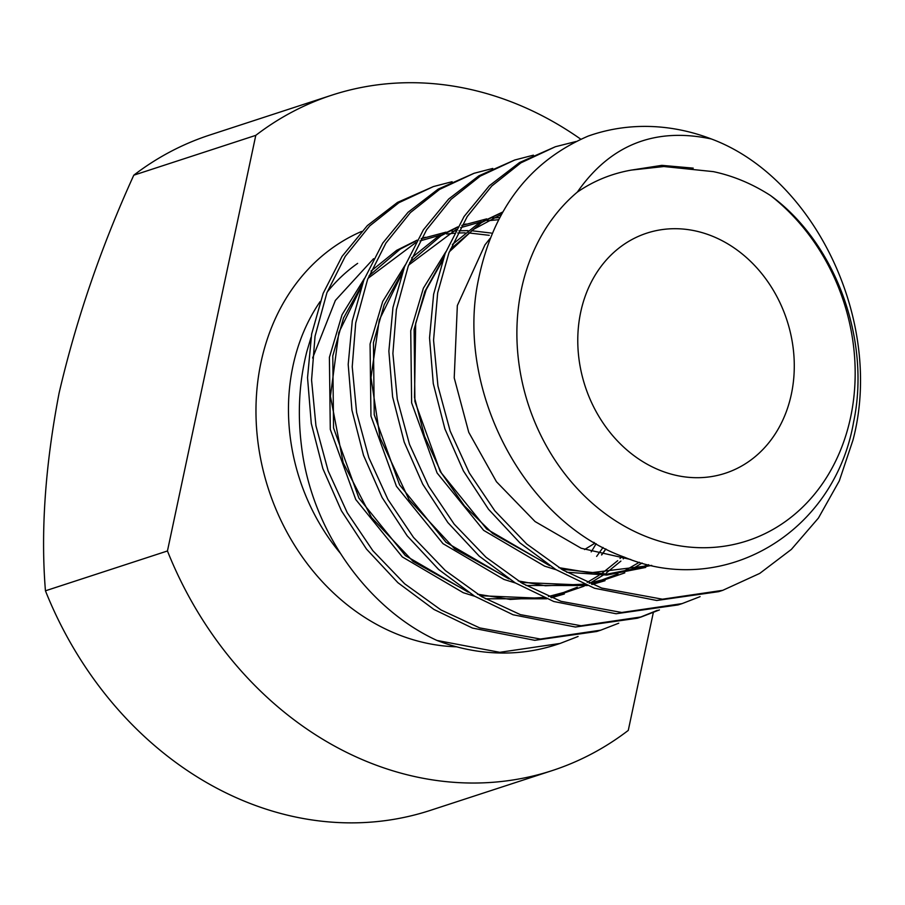 <?xml version="1.0" encoding="UTF-8"?>
<svg xmlns="http://www.w3.org/2000/svg" width="905" height="905" viewBox="0 0 905 905"><rect width="100%" height="100%" fill="white"/><g stroke="black" fill="none" stroke-linecap="round" stroke-linejoin="round"><path stroke-width="1.36" d="M791.355 394.218A126.304 106.145 -108.1 0 1 725.233 473.27A126.304 106.145 -108.1 0 1 614.925 438.201A126.304 106.145 -108.1 0 1 580.693 312.191A126.304 106.145 -108.1 0 1 646.826 233.139A126.304 106.145 -108.1 0 1 757.134 268.197A126.304 106.145 -108.1 0 1 791.355 394.218M770.54 195.548A197.347 165.864 -108.1 0 1 850.61 417.284A197.347 165.864 -108.1 0 1 646.985 536.88A197.347 165.864 -108.1 0 1 521.45 289.125A197.347 165.864 -108.1 0 1 577.333 192.109C593.635 180.91 611.622 173.579 631.305 170.095L663.874 166.52L713.355 171.633C733.276 175.864 752.338 183.828 770.54 195.548C835.722 242.936 870.972 340.065 853.619 421.934C834.297 534.142 722.416 598.363 624.292 557.141C524.425 521.382 457.082 391.876 477.557 284.034C491.494 211.125 528.396 161.803 588.25 136.055A236.816 199.032 -108.1 0 1 592.187 134.721A236.816 199.032 -108.1 0 1 711.409 138.985C655.073 127.005 610.377 144.721 577.333 192.109M311.026 337.452L306.852 351.502C299.091 381.967 297.36 413.89 301.637 447.262C311.976 531.02 367.554 608.579 436.979 640.457L499.764 652.313L560.093 643.444L578.091 636.475M653.32 612.538L628.274 730.403A355.235 298.548 -108.1 0 1 552.288 770.562L430.294 810.394A355.235 298.548 -108.1 0 1 45.442 590.807C40.612 531.665 45.171 465.713 59.119 392.951C76.201 319.556 101.089 246.963 133.793 175.185A355.235 298.548 -108.1 0 1 209.768 135.026L331.762 95.183A355.235 298.548 -108.1 0 1 580.829 139.223M452.093 181.713L433.416 186.566L398.924 202.686L369.738 225.888L345.224 256.409L326.92 292.745L315.042 336.23L311.569 380.032L315.947 425.791L328.153 470.894L347.271 512.773L372.837 550.693L404.648 583.782L441.007 609.959L479.718 627.912L540.421 639.043L600.75 630.174L618.749 623.206M433.416 186.566L397.521 202.392L367.385 225.56L342.056 256.398L323.176 293.333L311.637 334.069L307.53 377.702L311.275 423.438L322.87 468.654L341.434 510.793L366.502 549.097L397.895 582.684L433.936 609.45L472.444 628.059L534.753 640.31L596.734 631.486L600.762 630.174M576.01 141.519L555.41 146.723L520.918 162.843L491.732 186.045L467.218 216.567L448.914 252.902L437.658 292.915L433.563 340.19L437.941 385.96L450.158 431.052L469.276 472.93L494.843 510.861L526.642 543.95L563.012 570.116L601.712 588.069L662.426 599.201L722.756 590.332L759.759 573.397L791.366 549.403L818.437 518.045L839.308 480.872L852.985 440.068C884.23 322.101 814.839 177.516 711.409 138.985M592.119 134.743L588.25 136.055M555.41 146.723L519.527 162.549L489.379 185.717L464.05 216.567L445.17 253.491L433.631 294.227L429.536 337.87L433.28 383.607L444.875 428.823L463.428 470.951L488.508 509.255L519.889 542.853L555.93 569.618L594.438 588.227L656.747 600.479L718.728 591.644L722.756 590.332M533.43 155.162L514.753 160.004L480.25 176.124L451.063 199.326L426.56 229.847L408.246 266.183L396.379 309.668L392.894 353.47L397.284 399.241L409.49 444.332L428.608 486.211L454.174 524.142L485.985 557.231L522.343 583.397L561.055 601.35L621.758 612.481L682.087 603.612L700.085 596.644M514.741 160.004L478.858 175.83L448.71 198.998L423.382 229.847L404.501 266.771L392.962 307.508L388.867 351.14L392.612 396.888L404.207 442.104L422.759 484.232L447.839 522.536L479.22 556.134L515.262 582.899L553.781 601.508L616.079 613.748L678.06 604.925L682.099 603.612M492.761 168.443L474.084 173.285L439.581 189.405L410.395 212.607L385.892 243.128L367.588 279.464L355.71 322.949L352.226 366.751L356.615 412.51L368.821 457.613L387.94 499.492L413.506 537.412L445.317 570.512L481.675 596.678L520.386 614.631L581.089 625.762L641.419 616.893L659.417 609.925M474.073 173.285L438.19 189.111L408.042 212.279L382.725 243.117L363.844 280.052L352.294 320.789L348.199 364.421L351.943 410.157L363.539 455.385L382.102 497.512L407.171 535.817L438.552 569.403L474.605 596.18L513.112 614.778L575.422 627.029L637.403 618.206L641.43 616.893M639.405 617.538L657.324 610.355M594.234 543.622L584.528 549.55M603.035 547.468L596.633 556.405M601.531 554.889L605.886 548.939A193.399 162.538 -108.1 0 1 601.712 554.935M560.093 643.444L556.202 644.722A236.816 199.032 -108.1 0 1 436.979 640.457M133.793 175.185L255.787 135.354A355.235 298.548 -108.1 0 1 331.762 95.183M552.288 770.562A355.235 298.548 -108.1 0 1 167.448 550.975L45.442 590.807M255.787 135.354L167.448 550.975M593.816 542.31L594.619 542.91M596.124 543.667A193.399 162.538 -108.1 0 1 591.191 551.88M340.348 553.26A193.399 162.538 -108.1 0 1 292.937 366.095A193.399 162.538 -108.1 0 1 320.166 301.535M456.595 646.803A217.087 182.448 -108.1 0 1 260.991 362.385A217.087 182.448 -108.1 0 1 361.604 231.442M327.158 292.123A193.399 162.538 -108.1 0 1 357.633 263.378M425.339 237.268L421.266 238.615M417.126 240.142L396.65 250.346L371.016 271.081M364.523 278.31L342.045 314.748L329.397 357.328L330.291 429.4L355.767 499.537L402.318 556.926L463.258 592.707L474.786 596.282M485.34 598.782L546.767 598.782M551.45 597.73L564.347 593.985M466.007 223.988L461.935 225.334M457.794 226.861L437.319 237.065L411.685 257.801M405.191 265.029L382.713 301.467L370.066 344.047L370.96 416.119L396.424 486.257L442.986 543.645L503.927 579.426L515.443 583.001M526.009 585.501L587.436 585.512M592.119 584.46L605.015 580.705M502.739 212.008L477.976 223.784L452.353 244.52M445.86 251.76L423.382 288.186L410.734 330.766L411.628 402.849L437.092 472.976L483.655 530.364L544.595 566.145L556.111 569.731M566.677 572.22L606.78 575.06L645.684 567.435M693.219 168.138L661.849 165.355L631.305 170.095M491.291 233.071L471.641 230.73M467.998 230.617L458.948 230.786M455.498 231.013L451.991 231.352M446.029 232.144L421.176 238.773M416.922 240.492L400.214 249.113L369.002 275.878M362.17 284.487L343.549 317.972L332.78 355.925L333.56 427.986L358.923 498.146L405.395 555.625L468.258 592.187M480.023 595.705L546.02 598.476M550.93 597.526L584.121 586.157M590.286 583.001L603.035 575.241M606.339 572.933L620.898 561.077M623.24 558.871L624.812 557.344M499.718 217.505L492.659 218.071M486.698 218.874L461.844 225.492M457.591 227.212L440.882 235.832L409.671 262.597M402.838 271.206L384.218 304.691L373.448 342.644L374.229 414.705L399.591 484.876L446.063 542.344L508.927 578.917M520.692 582.424L586.689 585.207M591.587 584.245L624.789 572.876M630.955 569.72L642.109 563.034M502.648 212.166L481.551 222.562L450.339 249.316M443.495 257.925L424.886 291.41L414.117 329.363L414.897 401.424L440.26 471.596L486.732 529.063L549.595 565.636M561.36 569.143L607.165 574.121L651.713 565.387M312.621 358.018L335.359 300.437L373.573 258.694M489.254 235.323L468.756 232.936M465.136 232.845L457.806 232.992M454.344 233.207L446.651 234.044M440.746 235.017L419.977 240.922M415.723 242.653L368.018 278.333M361.253 287.032L338.855 332.497L330.427 396.266L343.187 462.783L371.525 517.536L413.087 561.394L465.781 590.558M477.546 594.2L510.216 599.438L543.588 597.458M548.498 596.519L563.544 592.504L577.288 587.243M587.209 582.401L599.008 575.331M602.323 573.069L617.696 560.681M620.049 558.476L622.244 556.337M498.565 219.711L487.32 220.763M481.403 221.748L460.634 227.653M456.392 229.372L408.687 265.052M401.922 273.751L379.252 320.087L370.993 377.589L380.077 437.907L409.06 499.718L454.604 548.781L506.449 577.277M518.214 580.919L545.364 585.773L584.257 584.178M589.166 583.239L602.074 579.901L617.957 573.974M624.19 571.032L639.371 562.254M501.438 214.315L473.349 229.474L449.355 251.771M442.59 260.47L426.187 289.713L415.689 323.277L414.501 397.487L424.558 436.323L441.425 473.055L464.446 505.929L492.648 533.441L547.118 563.996M558.871 567.639L590.377 572.82L643.851 566.281L648.591 564.686M490.137 238.366L484.944 244.893L457.342 305.551L454.22 377.883L468.756 432.33L496.46 481.743L535.07 521.552L581.18 548.249L630.796 559.516M666.894 166.452L663.874 166.497"/></g></svg>
